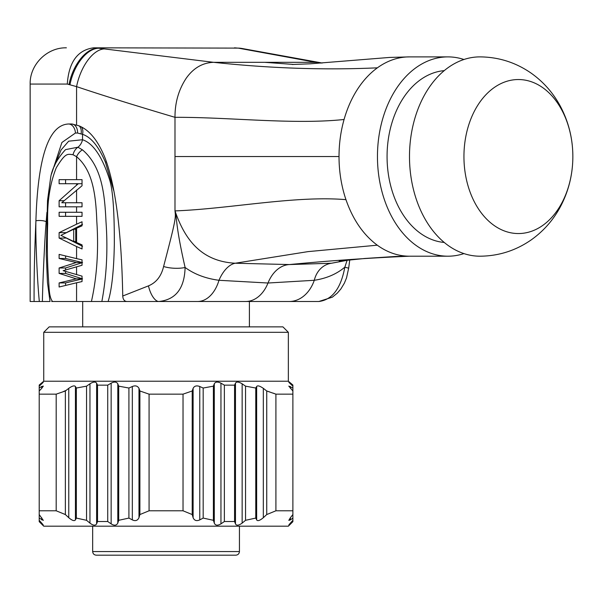 <?xml version="1.0" encoding="UTF-8"?>
<svg xmlns="http://www.w3.org/2000/svg" width="603" height="603" viewBox="0 0 603 603"><rect width="100%" height="100%" fill="white"/><g stroke="black" fill="none" stroke-linecap="round" stroke-linejoin="round"><path stroke-width="0.9" d="M215.889 555.175L104.47 555.175M180.96 555.175L188.015 555.175M348.421 260.074L331.552 263.232L289.372 264.559L235.208 263.232C200.882 261.31 184.827 239.323 174.991 210.907C177.139 215.799 174.614 221.557 185.106 267.476C184.495 288.445 175.714 299.781 158.777 301.5L51.67 301.5M377.282 245.187C363.345 234.816 352.906 219.643 345.956 199.661A99.661 70.468 -90 0 1 339.022 156.539A99.661 70.468 -90 0 1 344.072 119.492A99.661 70.468 -90 0 1 377.38 67.83A99.661 70.468 -90 0 1 409.49 56.886L447.923 56.886A99.661 70.468 90 0 0 377.455 156.539A99.661 70.468 90 0 0 447.923 256.2L409.49 256.2A99.661 70.468 -90 0 1 377.282 245.187L307.99 251.624L235.208 263.232A29.004 16.093 -75.7 0 0 218.987 280.289A36.24 23.54 90 0 1 197.565 301.5L158.777 301.5A15.098 6.264 -106.7 0 1 148.481 285.86L122.748 296.013C122.967 299.389 124.301 301.214 126.751 301.5L318.836 301.5C332.215 299.872 340.883 288.422 344.841 267.159A15.113 0.595 18.7 0 0 348.692 268.034L346.544 277.877L344.366 283.169L340.883 288.943L337.311 293.118L332.351 297.173L318.836 301.5L245.655 301.5A36.24 25.628 90 0 0 267.996 283.018L314.291 280.289C326.494 278.428 336.678 274.048 344.841 267.159L347.094 260.375M304.764 301.5L307.146 301.5M307.583 301.5L309.573 301.5M309.708 301.5L318.407 301.5M76.573 301.5L76.573 282.777L59.117 287.005L59.117 282.928L76.287 278.85L59.117 273.415L59.117 267.981L76.287 262.539L59.117 258.468L59.117 254.391L76.573 258.619L76.573 246.537L59.117 238.079L59.117 232.645L76.573 224.188L76.573 216.334L59.117 216.334L59.117 212.264L76.573 212.264L76.573 206.821L59.117 206.821L59.117 200.709L76.573 185.181L76.573 183.719L59.117 183.719L59.117 179.641L76.573 179.641L76.573 156.697C92.583 170.136 95.854 194.43 96.812 221.354C98.741 250.117 96.947 276.83 91.43 301.5L101.854 301.5C106.61 276.106 107.99 249.506 105.992 221.708C104.718 194.339 102.013 166.375 82.43 149.838L77.9 147.222L65.531 149.619C57.504 158.355 52.589 167.37 50.78 176.671L47.516 200.55L46.25 254.014L47.441 282.317L50.026 301.5L30.15 301.5L30.15 84.066C29.653 64.702 47.019 47.32 66.39 47.825M158.793 301.5L177.29 301.5M197.565 301.5L249.401 301.5L249.401 326.871M34.1 301.5C33.956 278.247 34.559 251.338 35.909 220.781C37.838 157.066 48.722 124.806 68.546 123.999L71.599 123.977L78.556 125.673C89.327 129.766 98.244 140.748 105.299 158.627C115.716 186.651 121.535 232.441 122.748 296.013M39.331 301.5C37.303 281.601 35.404 238.11 35.909 220.781A6.241 1.477 2.2 0 1 46.175 221.738L46.936 212.301M42.376 301.5C42.745 281.646 44.72 238.652 46.175 221.738M51.557 173.883L61.898 142.489L75.428 133.022L77.568 133.022L82.536 134.341A9.06 5.706 112 0 0 81.45 127.029M76.573 206.821L82.038 206.821L82.038 202.744L61.755 202.744L82.038 185.762L82.038 179.641L76.573 179.641M82.43 149.838A9.06 5.208 -53.5 0 0 76.573 156.697L73.031 154.722C67.634 154.164 65.765 152.129 56.283 167.747C49.883 183.659 47.026 202.284 47.69 223.63C46.597 254.963 48.346 276.423 48.594 280.81C49.092 286.124 48.933 297.475 52.597 301.5M76.573 246.537L82.038 248.956L82.038 244.878L75.759 242.157L75.759 228.567L82.038 225.846L82.038 221.776L76.573 224.188M73.702 241.479L73.702 229.246L60.865 235.366L73.702 241.479L75.759 241.479M76.573 282.777L82.038 281.571L82.038 276.129L63.104 270.694L82.038 265.26L82.038 259.825L76.573 258.619M339.218 261.091L364.785 258.476L395.44 256.471L409.49 256.2C369.435 257.926 329.396 260.715 289.372 264.559A36.24 25.628 -90 0 0 267.996 283.018L218.987 280.289C205.683 278.518 194.385 274.252 185.106 267.476A15.995 4.899 -177.3 0 1 163.601 266.473C176.31 218.082 175.759 217.736 174.991 210.907L174.991 117.321C134.19 105.208 101.379 94.98 76.573 86.621L67.287 84.066L30.15 84.066M65.576 271.463L65.576 273.415L82.543 278.865L65.576 282.928L65.576 285.34M65.576 256.049L65.576 258.468L82.543 262.561L65.576 267.981L65.576 269.933M65.576 202.744L65.576 206.821M65.576 179.641L65.576 183.719M65.576 212.264L65.576 216.334M82.536 224.391L65.576 233.014M65.576 237.71L82.536 246.333M59.117 282.928L65.576 282.928M76.287 278.85L82.038 278.85M59.117 273.415L65.576 273.415M59.117 267.981L65.576 267.981M76.287 262.539L82.038 262.539M59.117 258.468L65.576 258.468M76.573 216.334L82.038 216.334L82.038 212.264L76.573 212.264M76.573 185.181L78.375 183.719L82.038 183.719M76.573 183.719L78.375 183.719M59.117 200.709L63.978 200.709M59.117 238.079L65.576 238.079M59.117 232.645L65.576 232.645M108.125 301.5C111.781 289.794 113.854 270.634 114.329 244.011C114.419 211.6 112.867 190.254 109.678 179.973C102.299 156.75 93.254 143.333 82.536 139.73L68.674 141.177L61.091 149.936L54.202 166.556M73.031 154.722A9.06 5.909 -66.4 0 1 77.9 147.222A9.06 5.721 -68.4 0 0 82.536 139.73L82.536 134.341C90.985 137.032 98.636 146.363 105.48 162.335L113.718 190.601M344.072 119.492C293.367 124.836 229.811 117.103 174.991 117.321C174.923 102.616 178.699 89.538 186.312 78.104C193.503 68.003 202.593 62.742 213.575 62.32L97.792 48.112A36.059 20.261 108.7 0 0 69.013 84.48M76.573 124.964L76.573 86.621A37.469 19.273 -72.9 0 1 104.311 48.911M69.956 84.752A36.24 20.216 -71.6 0 1 98.613 48.217M93.616 47.825L238.268 48.112L93.616 47.825C77.614 49.974 68.84 62.056 67.287 84.066M241.833 48.451L242.481 48.564A36.24 28.545 115.2 0 0 242.481 48.564A36.24 28.545 115.2 0 0 238.856 48.217L238.268 48.112A36.059 28.243 -64.7 0 1 241.795 48.451A36.059 28.243 -64.7 0 1 241.833 48.451A36.059 28.243 -64.7 0 1 242.15 48.511M242.496 48.572L246.77 49.356A37.469 30.723 116.1 0 0 246.77 49.348A37.469 30.723 116.1 0 0 242.564 48.911L238.856 48.217M322.477 62.991L315.836 62.32L242.564 48.911M347.705 260.149L331.552 263.232A29.004 23.381 -110.3 0 0 314.291 280.289A36.24 27.557 90 0 1 289.214 301.5M447.923 56.886A99.661 70.468 -90 0 1 463.941 59.493M463.941 253.592A99.661 70.468 -90 0 1 447.923 256.2M444.245 242.451A86.071 60.858 -90 0 1 387.066 156.539A86.071 60.858 -90 0 1 444.245 70.634M479.958 56.886A99.661 70.468 90 0 0 409.49 156.539A99.661 70.468 90 0 0 479.958 256.2C498.711 256.049 515.821 250.592 531.281 239.843C543.099 231.431 552.567 220.849 559.674 208.088C568.335 192.251 572.729 175.247 572.85 157.074C572.903 138.728 568.606 121.542 559.953 105.495C552.815 92.508 543.243 81.744 531.243 73.212C515.791 62.478 498.696 57.036 479.958 56.886M518.399 79.536A77.011 54.451 90 0 0 463.941 156.539A77.011 54.451 90 0 0 518.399 233.549A77.011 54.451 -90 0 0 572.85 156.539A77.011 54.451 -90 0 0 518.399 79.536M321.241 63.089L315.836 62.32L213.575 62.32C270.272 68.388 324.874 70.227 377.38 67.83M73.702 229.246L75.759 229.246M82.694 326.871L82.694 301.5M43.74 332.306L43.74 381.224L288.355 381.224L288.355 332.306L43.74 332.306L49.175 326.871L282.92 326.871L288.355 332.306M66.217 390.314L63.142 391.694M41.705 383.802C43.838 381.729 43.838 381.518 41.705 383.169L41.705 383.802C43.838 381.729 43.838 381.518 41.705 383.169L41.705 383.802L39.21 386.161L39.21 385.144L41.788 383.101M39.21 386.161L39.21 388.03L41.705 386.508L41.705 388.34L43.303 386.101L41.705 386.508L41.705 388.34L39.21 390.985L39.21 394.151L56.185 394.151L65.358 390.985L68.772 388.34L68.772 517.713C72.149 520.577 74.365 521.309 75.428 519.892L76.347 518.075L86.546 520.306L89.96 523.118C93.179 525.567 95.395 525.816 96.616 523.871L97.528 521.52L107.726 521.52L111.14 523.871C114.269 525.831 116.492 525.582 117.796 523.118L118.716 520.306L128.914 518.075L132.328 519.892C135.381 521.331 137.605 520.608 138.984 517.713L139.896 514.555L149.077 510.786L149.077 394.151L183.026 394.151L192.199 390.985L193.111 388.34L193.111 517.713C194.354 520.577 196.578 521.309 199.774 519.892L203.181 518.075L213.387 520.306L214.299 523.118C215.377 525.567 217.6 525.816 220.954 523.871L224.369 521.52L234.567 521.52L235.479 523.871C236.482 525.831 238.705 525.582 242.142 523.118L245.549 520.306L255.755 518.075L256.667 519.892C257.602 521.331 259.825 520.608 263.323 517.713L266.737 514.555L275.91 510.786L292.885 510.786L292.885 390.985L288.799 386.101L292.885 388.03L292.885 386.161L290.39 383.802C288.249 381.744 288.249 381.533 290.39 383.169C288.249 381.533 288.249 381.744 290.39 383.802L290.39 383.169L292.885 385.144L292.885 386.161M86.546 520.306L86.546 386.161L76.347 388.03L75.428 386.508C74.41 385.309 72.187 385.92 68.772 388.34M86.546 386.161L89.96 383.802L89.96 523.118M107.726 521.52L107.726 385.144L97.528 385.144L96.616 383.169C95.455 381.533 93.231 381.744 89.96 383.802M107.726 385.144L111.14 383.169L111.14 523.871M128.914 518.075L128.914 388.03L118.716 386.161L117.796 383.802C116.485 381.729 114.269 381.518 111.14 383.169M128.914 388.03L132.328 386.508L132.328 519.892M149.077 394.151L139.896 390.985L138.984 388.34C137.544 385.89 135.328 385.279 132.328 386.508M183.026 394.151L183.026 510.786L149.077 510.786M273.023 393.088L275.91 394.151L275.91 510.786L266.737 514.555L266.737 390.985L275.91 394.151L292.885 394.151L292.885 388.03M39.21 394.151L39.21 510.786L56.185 510.786L56.185 394.151M269.571 391.897L266.737 390.985L263.323 388.34C259.765 385.89 257.549 385.279 256.667 386.508L256.667 519.892M213.387 520.306L213.387 386.161L203.181 388.03L199.774 386.508C196.616 385.309 194.4 385.92 193.111 388.34M213.387 386.161L214.299 383.802L214.299 523.118M234.567 521.52L234.567 385.144L224.369 385.144L220.954 383.169C217.66 381.533 215.437 381.744 214.299 383.802M234.567 385.144L235.479 383.169L235.479 523.871M256.667 386.508L255.755 388.03L245.549 386.161L242.142 383.802C238.69 381.729 236.474 381.518 235.479 383.169M290.39 519.892L292.885 518.075L292.885 510.786L292.885 514.555L290.39 517.713L290.39 519.892L288.799 520.381L290.39 517.713M292.885 518.075L292.885 521.52L288.799 525.138M183.026 510.786L192.199 514.555L193.111 517.713M39.21 521.655L43.74 526.185L288.355 526.185L292.885 521.655M292.719 521.685L291.098 523.208M290.925 523.366L290.39 523.871C288.249 525.816 288.249 525.567 290.39 523.118L290.39 523.871M292.885 520.306L290.39 523.118M192.199 514.555L192.199 390.985M203.181 388.03L203.181 518.075M224.369 385.144L224.369 521.52M255.755 388.03L255.755 518.075M245.549 386.161L245.549 520.306M56.185 510.786L65.358 514.555L68.772 517.713M43.303 525.138L41.705 523.871C43.838 525.831 43.838 525.582 41.705 523.118L39.21 520.306L39.21 518.075L43.303 520.381L39.21 514.555L39.21 510.786M39.76 522.04L41.705 523.871L41.705 523.118M41.539 523.713L39.926 522.206M139.896 390.985L139.896 514.555M65.358 514.555L65.358 390.985M76.347 388.03L76.347 518.075M97.528 385.144L97.528 521.52M118.716 386.161L118.716 520.306M39.21 521.52L39.21 520.306M39.21 518.075L39.21 388.03M239.436 551.557L92.666 551.557C92.877 553.758 94.083 554.964 96.284 555.175L235.811 555.175C238.012 554.964 239.218 553.758 239.436 551.557L239.436 526.185M75.428 133.022A9.045 6.475 85 0 0 68.546 123.999M76.573 202.744L76.573 190.088M76.573 242.512L76.573 228.213M76.573 274.636L76.573 266.752M163.601 266.473C161.348 276.129 156.305 282.588 148.481 285.86M77.568 133.022A9.053 6.324 94.6 0 0 72.473 124.067M81.096 133.783A9.06 5.909 107.5 0 0 79.136 125.914M105.48 162.335A8.548 2.427 158.2 0 0 106.362 161.687M174.991 210.907C229.577 208.864 295.508 195.349 345.956 199.661M174.991 156.539L339.022 156.539M293.751 64.461L264.709 62.32M290.39 386.508L290.39 388.34M263.323 388.34L263.323 517.713M199.774 386.508L199.774 519.892M220.954 383.169L220.954 523.871M242.142 383.802L242.142 523.118M138.984 388.34L138.984 517.713M75.428 386.508L75.428 519.892M96.616 383.169L96.616 523.871M117.796 383.802L117.796 523.118M41.705 517.713L41.705 519.892M92.666 526.185L92.666 551.557M234.507 47.825L241.795 48.451M246.77 49.348L320.871 62.772M409.49 56.886L389.583 57.436L310.274 63.805L292.169 64.491M349.748 259.938L348.692 268.034M43.74 381.224L39.21 385.031M288.355 381.224L292.885 385.031"/></g></svg>
